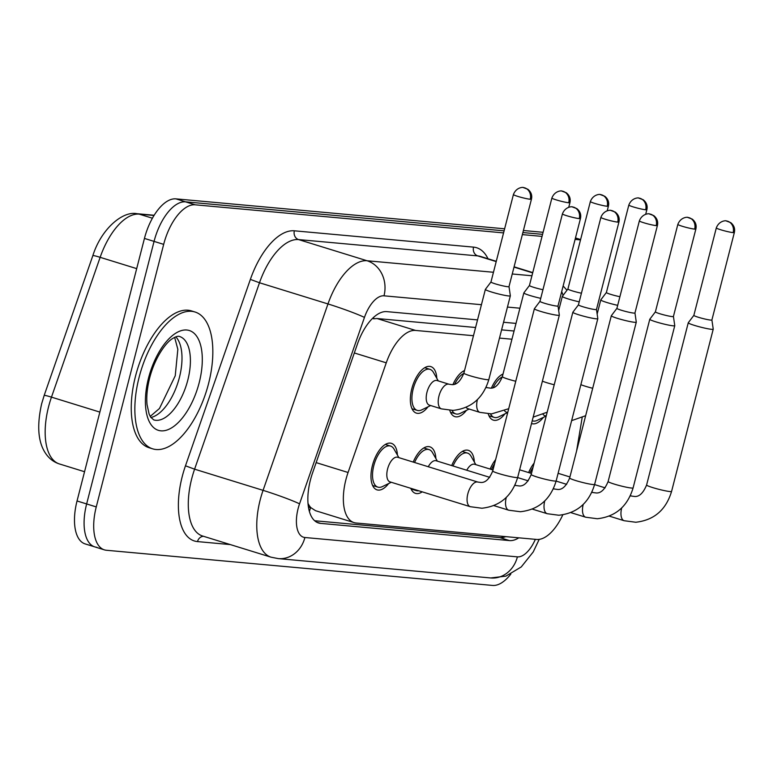 <?xml version="1.0" encoding="UTF-8"?>
<svg xmlns="http://www.w3.org/2000/svg" width="773" height="773" viewBox="0 0 773 773"><rect width="100%" height="100%" fill="white"/><g stroke="black" fill="none" stroke-linecap="round" stroke-linejoin="round"><path stroke-width="1.16" d="M452.939 384.558A24.349 11.653 -72.8 0 1 464.544 370.518M491.415 388.065A24.349 11.653 -72.8 0 1 503.01 374.026M428 406.84A24.349 11.653 -72.8 0 1 416.415 413.12A24.349 11.653 -72.8 0 1 411.796 388.79A24.349 11.653 -72.8 0 1 430.803 366.595A24.349 11.653 -72.8 0 1 436.813 378.326M413.217 462.07A24.349 11.653 -72.8 0 1 429.885 446.842A24.349 11.653 -72.8 0 1 435.895 458.573M451.693 465.578A24.349 11.653 -72.8 0 1 468.351 450.34A24.349 11.653 -72.8 0 1 474.371 462.07M490.159 469.085A24.349 11.653 -72.8 0 1 495.628 459.635M528.635 472.583A24.349 11.653 -72.8 0 1 534.104 463.143M388.606 483.579A24.349 11.653 -72.8 0 1 377.021 489.86A24.349 11.653 -72.8 0 1 372.412 465.52A24.349 11.653 -72.8 0 1 391.409 443.335A24.349 11.653 -72.8 0 1 397.428 455.065M473.472 335.714L415.565 330.438A42.969 20.571 107.2 0 0 386.258 362.827L348.072 472.487A42.969 20.571 107.2 0 0 345.908 479.656A42.969 20.571 107.2 0 0 354.053 522.606A42.969 20.571 107.2 0 0 356.102 523.012L536.626 539.448A42.969 20.571 107.2 0 0 562.792 514.866M308.369 506.605A14.32 6.86 107.2 0 0 310.524 507.639L310.881 507.677A42.969 20.571 -72.8 0 1 308.012 503.378M475.588 327.501L377.04 318.534L373.485 318.795A42.969 37.529 95.2 0 0 373.794 317.191M514.055 331.008L501.59 329.868M310.881 507.677L315.539 510.692L354.053 522.606M511.948 339.221L499.484 338.081M576.581 451.036L582.166 417.565M466.467 410.337A24.349 11.653 -72.8 0 1 454.882 416.628A24.349 11.653 -72.8 0 1 449.77 410.366M504.943 413.845A24.349 11.653 -72.8 0 1 493.358 420.135A24.349 11.653 -72.8 0 1 488.246 413.874M543.409 417.352A24.349 11.653 -72.8 0 1 531.824 423.633A24.349 11.653 -72.8 0 1 531.515 423.527M422.213 491.841A24.349 11.653 -72.8 0 1 415.497 493.367A24.349 11.653 -72.8 0 1 410.801 488.314M510.827 574.088A42.969 20.571 -72.8 0 1 492.556 585.432L106.452 550.27A42.969 20.571 -72.8 0 1 104.394 549.864A42.969 20.571 -72.8 0 1 96.258 506.914L163.673 244.365A42.969 20.571 -72.8 0 1 195.144 204.806L185.539 201.84L504.102 230.847L185.539 201.84A42.969 20.571 -72.8 0 0 154.059 241.389A42.969 20.571 -72.8 0 1 185.539 201.84L175.925 198.864L504.624 228.798M522.886 232.557L542.569 234.354L522.886 232.557M96.258 506.914L86.644 503.938L154.059 241.389L86.644 503.938A42.969 20.571 -72.8 0 0 94.789 546.888A42.969 20.571 -72.8 0 1 86.644 503.938L77.039 500.972L144.445 238.422A42.969 20.571 -72.8 0 1 175.925 198.864M96.838 547.294A42.969 20.571 -72.8 0 1 94.789 546.888L85.175 543.921A42.969 20.571 -72.8 0 1 77.039 500.972M523.408 230.509L543.1 232.306M477.54 319.896L386.761 311.625A42.969 20.571 107.2 0 0 357.445 344.014L312.582 472.863A42.969 20.571 107.2 0 0 310.417 480.033A42.969 20.571 107.2 0 0 318.553 522.983A42.969 20.571 107.2 0 0 320.611 523.379L509.484 540.588A42.969 20.571 107.2 0 0 518.799 537.824M195.144 204.806L503.571 232.895M522.355 234.606L542.047 236.403M575.093 239.408L580.513 239.901M516.006 323.404L503.552 322.264M505.764 536.636A42.969 20.571 -72.8 0 1 499.88 537.612L314.669 520.741M470.274 506.702L390.017 481.888A12.89 6.174 -72.8 0 1 387.582 468.998A12.89 6.174 -72.8 0 1 397.631 457.258L477.888 482.072A12.89 6.174 -72.8 0 0 476.873 481.937A12.89 6.174 -72.8 0 0 467.829 493.821A12.89 6.174 -72.8 0 0 470.274 506.702L481.908 508.238C500.189 506.16 512.113 495.88 517.688 477.385L559.343 315.162A12.89 1.14 14.4 0 0 559.343 315.113L558.009 305.963A9.315 0.821 14.4 0 0 558.009 305.944A9.315 0.821 14.4 0 1 556.792 306.079A9.315 0.821 14.4 0 1 544.472 303.248A9.315 0.821 14.4 0 1 539.969 301.344A9.315 0.821 14.4 0 0 539.969 301.344L534.394 308.707A12.89 1.14 14.4 0 0 534.375 308.746A12.89 1.14 14.4 0 0 540.607 311.384A12.89 1.14 14.4 0 0 557.671 315.297A12.89 1.14 14.4 0 0 559.343 315.162M391.283 482.275L382.442 486.575A21.48 10.281 -72.8 0 1 377.871 487.125A21.48 10.281 -72.8 0 1 373.803 465.646A21.48 10.281 -72.8 0 1 390.568 446.069A21.48 10.281 -72.8 0 1 394.027 449.113L398.897 457.645M441.422 408.869L429.411 405.149A12.89 6.174 -72.8 0 1 426.967 392.269A12.89 6.174 -72.8 0 1 437.025 380.519L449.036 384.229A12.89 6.174 -72.8 0 0 448.021 384.104A12.89 6.174 -72.8 0 0 438.977 395.979A12.89 6.174 -72.8 0 0 441.422 408.869L453.055 410.395C471.337 408.328 483.26 398.037 488.836 379.553L510.344 295.808A12.89 1.14 14.4 0 0 510.344 295.769L509.001 286.609A9.315 0.821 14.4 0 1 509.001 286.628A9.315 0.821 14.4 0 1 507.793 286.725A9.315 0.821 14.4 0 1 495.474 283.904A9.315 0.821 14.4 0 1 490.961 282L485.386 289.363A12.89 1.14 14.4 0 0 485.367 289.402A12.89 1.14 14.4 0 0 491.609 292.039A12.89 1.14 14.4 0 0 510.344 295.808M430.667 405.535L421.826 409.835A21.48 10.281 -72.8 0 1 417.256 410.386A21.48 10.281 -72.8 0 1 413.188 388.916A21.48 10.281 -72.8 0 1 429.952 369.339A21.48 10.281 -72.8 0 1 433.411 372.373L438.281 380.905M490.981 281.971A9.315 0.821 14.4 0 0 490.961 282L513.427 194.525A9.315 0.821 14.4 0 0 520.007 197.047A9.315 0.821 14.4 0 0 530.249 199.26A9.315 0.821 14.4 0 0 531.457 199.154L509.001 286.628M418.773 490.778A21.48 10.281 -72.8 0 1 416.338 490.623A21.48 10.281 -72.8 0 1 414.251 489.377M578.455 304.823A9.315 0.821 14.4 0 0 578.446 304.852L572.861 312.215A12.89 1.14 14.4 0 0 572.841 312.253A12.89 1.14 14.4 0 0 579.083 314.891A12.89 1.14 14.4 0 0 596.147 318.805A12.89 1.14 14.4 0 0 597.819 318.66A12.89 1.14 14.4 0 0 597.819 318.621L596.476 309.471A9.315 0.821 14.4 0 0 596.476 309.451M617.724 222.112A9.315 0.821 14.4 0 1 607.481 219.899A9.315 0.821 14.4 0 1 600.901 217.377L578.446 304.852A9.315 0.821 14.4 0 0 582.948 306.755A9.315 0.821 14.4 0 0 595.268 309.587A9.315 0.821 14.4 0 0 596.476 309.48L618.931 222.015C619.811 218.121 618.603 214.817 615.318 212.111L610.757 210.43A9.315 8.136 -84.8 0 1 612.226 210.72A9.315 8.136 95.2 0 1 617.724 222.112A9.315 0.821 14.4 0 0 618.931 222.015M428.281 466.728A12.89 6.174 -72.8 0 1 436.107 460.756L489.715 477.337M414.56 462.486A21.48 10.281 -72.8 0 1 429.034 449.577A21.48 10.281 -72.8 0 1 432.494 452.611L437.363 461.152M616.912 308.34L611.337 315.713A12.89 1.14 14.4 0 0 611.317 315.761A12.89 1.14 14.4 0 0 617.55 318.389A12.89 1.14 14.4 0 0 634.614 322.302A12.89 1.14 14.4 0 0 636.285 322.167A12.89 1.14 14.4 0 0 636.285 322.128L594.63 484.391C589.055 502.885 577.131 513.166 558.85 515.243L547.216 513.707A12.89 6.174 -72.8 0 1 544.743 500.962M616.931 308.33A9.315 0.821 14.4 0 0 616.912 308.359A9.315 0.821 14.4 0 0 621.415 310.263A9.315 0.821 14.4 0 0 633.744 313.084A9.315 0.821 14.4 0 0 634.952 312.988A9.315 0.821 14.4 0 0 634.952 312.959L636.285 322.128M466.757 470.235A12.89 6.174 -72.8 0 1 474.583 464.264L492.981 469.955M453.026 465.993A21.48 10.281 -72.8 0 1 467.51 453.084A21.48 10.281 -72.8 0 1 470.97 456.118L475.839 464.65M655.398 311.828A9.315 0.821 14.4 0 0 655.388 311.857L649.803 319.22A12.89 1.14 14.4 0 0 649.784 319.259A12.89 1.14 14.4 0 0 656.026 321.897A12.89 1.14 14.4 0 0 673.09 325.81A12.89 1.14 14.4 0 0 674.761 325.675A12.89 1.14 14.4 0 0 674.761 325.626L673.428 316.476A9.315 0.821 14.4 0 0 673.418 316.457M694.666 229.117A9.315 0.821 14.4 0 1 684.424 226.904A9.315 0.821 14.4 0 1 677.844 224.392L655.388 311.857A9.315 0.821 14.4 0 0 659.891 313.761A9.315 0.821 14.4 0 0 672.21 316.592A9.315 0.821 14.4 0 0 673.418 316.486L695.874 229.021C696.753 225.127 695.545 221.832 692.26 219.117L687.709 217.435A9.315 8.136 -84.8 0 1 689.168 217.725A9.315 8.136 95.2 0 1 694.666 229.117A9.315 0.821 14.4 0 0 695.874 229.021M491.502 469.491A21.48 10.281 -72.8 0 1 494.556 463.81M716.32 227.89C719.402 219.822 727.248 220.653 726.176 220.933A9.315 8.136 -84.8 0 1 727.635 221.223A9.315 8.136 95.2 0 1 733.142 232.625A9.315 0.821 14.4 0 1 722.9 230.412A9.315 0.821 14.4 0 1 716.32 227.89L693.854 315.365A9.315 0.821 14.4 0 1 693.874 315.336L688.279 322.728A12.89 1.14 14.4 0 0 688.26 322.766A12.89 1.14 14.4 0 0 694.492 325.404A12.89 1.14 14.4 0 0 711.556 329.317A12.89 1.14 14.4 0 0 713.228 329.172A12.89 1.14 14.4 0 0 713.237 329.134L671.582 491.406C665.997 509.9 654.074 520.181 635.793 522.248L624.159 520.722A12.89 6.174 -72.8 0 1 621.685 507.967M693.854 315.365A9.315 0.821 14.4 0 0 698.357 317.268A9.315 0.821 14.4 0 0 710.687 320.09A9.315 0.821 14.4 0 0 711.894 319.993A9.315 0.821 14.4 0 0 711.894 319.964L713.237 329.134M529.969 472.999A21.48 10.281 -72.8 0 1 533.032 467.317M508.711 408.704L491.522 413.903L479.898 412.367L467.878 408.656A12.89 6.174 -72.8 0 1 466.129 407.342M551.893 198.033C554.985 189.965 562.831 190.786 561.758 191.076A9.315 8.136 -84.8 0 1 563.217 191.366A9.315 8.136 95.2 0 1 568.725 202.758A9.315 0.821 14.4 0 1 558.473 200.545A9.315 0.821 14.4 0 1 551.893 198.033L529.437 285.498A9.315 0.821 14.4 0 0 529.437 285.498L523.862 292.861A12.89 1.14 14.4 0 0 523.843 292.899A12.89 1.14 14.4 0 0 530.075 295.537A12.89 1.14 14.4 0 0 540.742 298.339M469.143 409.043L460.302 413.342A21.48 10.281 -72.8 0 1 455.732 413.893A21.48 10.281 -72.8 0 1 452.031 410.424M529.437 285.498A9.315 0.821 14.4 0 0 533.94 287.401A9.315 0.821 14.4 0 0 542.955 289.701M454.679 384.152A21.48 10.281 -72.8 0 1 463.79 373.417M507.716 412.579L506.354 412.154A12.89 6.174 -72.8 0 1 504.605 410.84M567.923 288.976A9.315 0.821 14.4 0 0 567.913 289.005L562.329 296.368A12.89 1.14 14.4 0 0 562.309 296.407A12.89 1.14 14.4 0 0 568.551 299.045A12.89 1.14 14.4 0 0 579.219 301.837M507.61 412.55L498.769 416.84A21.48 10.281 -72.8 0 1 494.198 417.391A21.48 10.281 -72.8 0 1 490.507 413.922M590.369 201.531C593.461 193.472 601.307 194.294 600.225 194.574A9.315 8.136 -84.8 0 1 601.694 194.864A9.315 8.136 95.2 0 1 607.192 206.265A9.315 0.821 14.4 0 1 596.949 204.053A9.315 0.821 14.4 0 1 590.369 201.531L567.913 289.005A9.315 0.821 14.4 0 0 572.416 290.909A9.315 0.821 14.4 0 0 581.431 293.209M493.155 387.66A21.48 10.281 -72.8 0 1 502.266 376.924M546.182 416.077L544.82 415.661A12.89 6.174 -72.8 0 1 543.071 414.347M606.38 292.494L600.805 299.866A12.89 1.14 14.4 0 0 600.785 299.905A12.89 1.14 14.4 0 0 607.018 302.543A12.89 1.14 14.4 0 0 617.685 305.345M546.086 416.048L537.245 420.348A21.48 10.281 -72.8 0 1 532.674 420.899A21.48 10.281 -72.8 0 1 532.239 420.744M606.399 292.484A9.315 0.821 14.4 0 0 606.38 292.513A9.315 0.821 14.4 0 0 610.883 294.416A9.315 0.821 14.4 0 0 619.907 296.706M208.565 383.582A71.618 34.283 -72.8 0 1 152.687 448.842A71.618 34.283 -72.8 0 1 139.121 377.263A71.618 34.283 -72.8 0 1 195.009 312.002A71.618 34.283 -72.8 0 1 208.565 383.582M152.687 448.842L149.083 447.722A71.618 34.283 -72.8 0 1 135.517 376.142A71.618 34.283 -72.8 0 1 191.404 310.891L195.009 312.002M316.147 462.612L348.072 472.487M310.524 507.639A42.969 37.529 95.2 0 1 309.384 511.407M502.498 536.336A42.969 37.529 95.2 0 1 501.783 537.612M354.334 352.961L386.258 362.827M377.04 318.534L415.565 330.438M154.011 215.483L139.227 214.14A57.289 27.422 107.2 0 0 100.142 257.322L51.472 397.138A57.289 27.422 107.2 0 0 48.583 406.695A57.289 27.422 107.2 0 0 59.434 463.955L84.547 471.723M59.434 463.955C53.434 462.041 48.622 458.205 44.989 452.447C37.974 441.315 36.862 425.082 41.655 403.767L44.167 395.447A14.32 0.918 -160.8 0 1 51.472 397.138L99.852 412.096M152.407 218.218L139.227 214.14A14.32 12.513 -84.8 0 0 136.976 213.696L154.146 215.261M136.695 268.627L100.142 257.322A14.32 0.918 -160.8 0 0 92.847 255.641C101.244 228.827 122.849 210.652 136.976 213.696M144.445 238.422L163.673 244.365M316.64 522.152L320.611 523.379M481.444 304.697L383.997 295.817A28.649 13.711 107.2 0 0 364.45 317.413L299.547 503.832A28.649 13.711 107.2 0 0 298.107 508.605A28.649 13.711 107.2 0 0 304.9 537.506L517.398 556.86A28.649 13.711 107.2 0 0 535.351 539.332M271.033 557.178A57.289 27.422 -72.8 0 1 260.182 499.909A57.289 27.422 -72.8 0 1 263.071 490.353L194.593 469.172A57.289 27.422 107.2 0 0 191.704 478.738A57.289 27.422 107.2 0 0 202.555 535.998L271.033 557.178L278.27 558.608A28.649 25.026 -84.8 0 0 304.9 537.506M230.286 544.579L197.511 541.593A7.16 6.252 95.2 0 1 203.512 536.298M197.511 541.593A64.449 30.852 -72.8 0 1 182.225 476.564A64.449 30.852 -72.8 0 1 185.472 465.81L250.375 279.391A64.449 30.852 -72.8 0 1 294.349 230.808L473.54 247.128A64.449 30.852 -72.8 0 1 488.005 258.752M580.552 239.756L575.412 238.161M299.547 503.832A28.649 1.846 -160.8 0 0 263.071 490.353L327.974 303.944L259.496 282.763L194.593 469.172L185.472 465.81M364.45 317.413A28.649 1.846 -160.8 0 0 327.974 303.944A57.289 27.422 -72.8 0 1 367.059 260.752L298.581 239.582A57.289 27.422 107.2 0 0 259.496 282.763L250.375 279.391M532.674 272.879L514.016 267.1M496.208 261.593L477.772 255.902L298.581 239.582A7.16 6.252 95.2 0 1 294.349 230.808M496.276 261.313L480.506 256.433A57.289 27.422 107.2 0 0 477.772 255.902A7.16 6.252 95.2 0 1 473.54 247.128M383.997 295.817A28.649 25.026 -84.8 0 0 367.059 260.752L493.464 272.27M512.248 273.98L531.94 275.768M519.91 308.205L507.446 307.065M563.044 295.421A28.649 25.026 -84.8 0 0 561.7 291.595M539.187 539.38L533.235 551.932L521.244 566.947L505.88 576.136L490.768 577.962A28.649 25.026 -84.8 0 0 517.398 556.86M499.88 537.612L509.484 540.588M579.257 218.604A9.315 8.136 95.2 0 0 573.75 207.212A9.315 8.136 -84.8 0 0 572.291 206.922C573.363 206.633 565.517 205.811 562.425 213.879A9.315 0.821 14.4 0 0 569.005 216.392A9.315 0.821 14.4 0 0 579.257 218.604A9.315 0.821 14.4 0 0 580.465 218.508L558 305.982M477.888 482.072L480.912 482.468C485.492 482.758 489.425 478.922 492.72 470.979A12.89 1.14 14.4 0 0 501.832 474.458A12.89 1.14 14.4 0 0 516.016 477.53A12.89 1.14 14.4 0 0 516.393 477.559A12.89 1.14 14.4 0 0 517.688 477.385M530.249 199.26A9.315 8.136 95.2 0 0 524.751 187.858A9.315 8.136 -84.8 0 0 523.282 187.568C524.365 187.279 516.509 186.457 513.427 194.525M449.036 384.229L452.06 384.635C456.64 384.915 460.573 381.079 463.868 373.137A12.89 1.14 14.4 0 0 470.1 375.775A12.89 1.14 14.4 0 0 487.541 379.717A12.89 1.14 14.4 0 0 488.836 379.553M514.741 485.512A12.89 6.174 -72.8 0 1 515.349 485.444A12.89 6.174 -72.8 0 1 516.364 485.579L519.388 485.975C523.959 486.256 527.901 482.429 531.196 474.477A12.89 1.14 14.4 0 0 540.308 477.965A12.89 1.14 14.4 0 0 554.492 481.028A12.89 1.14 14.4 0 0 554.859 481.057A12.89 1.14 14.4 0 0 556.164 480.893L597.819 318.66M556.164 480.893C550.589 499.387 538.655 509.668 520.374 511.736L508.74 510.209A12.89 6.174 -72.8 0 1 506.267 497.454M656.2 225.619A9.315 8.136 95.2 0 0 650.692 214.218A9.315 8.136 -84.8 0 0 649.233 213.928C650.306 213.638 642.46 212.817 639.368 220.885A9.315 0.821 14.4 0 0 645.957 223.397A9.315 0.821 14.4 0 0 656.2 225.619A9.315 0.821 14.4 0 0 657.408 225.513L634.952 312.988M553.217 489.019A12.89 6.174 -72.8 0 1 553.816 488.951A12.89 6.174 -72.8 0 1 554.83 489.077L557.855 489.483C562.435 489.763 566.367 485.927 569.662 477.985A12.89 1.14 14.4 0 0 578.774 481.463A12.89 1.14 14.4 0 0 592.959 484.536A12.89 1.14 14.4 0 0 593.335 484.565A12.89 1.14 14.4 0 0 594.63 484.391M591.693 492.527A12.89 6.174 -72.8 0 1 592.292 492.449A12.89 6.174 -72.8 0 1 593.306 492.585L596.331 492.981C600.901 493.261 604.844 489.435 608.138 481.482A12.89 1.14 14.4 0 0 617.25 484.971A12.89 1.14 14.4 0 0 631.435 488.034A12.89 1.14 14.4 0 0 631.802 488.063A12.89 1.14 14.4 0 0 633.106 487.898L674.761 325.675M633.106 487.898C627.531 506.392 615.598 516.673 597.316 518.741L585.692 517.214A12.89 6.174 -72.8 0 1 583.209 504.469M630.159 496.024A12.89 6.174 -72.8 0 1 630.758 495.957A12.89 6.174 -72.8 0 1 631.773 496.092L634.797 496.488C639.377 496.768 643.31 492.932 646.605 484.99A12.89 1.14 14.4 0 0 655.717 488.478A12.89 1.14 14.4 0 0 669.901 491.541A12.89 1.14 14.4 0 0 670.278 491.57A12.89 1.14 14.4 0 0 671.582 491.406M733.142 232.625A9.315 0.821 14.4 0 0 734.35 232.528L711.894 319.993M485.888 387.679A12.89 6.174 -72.8 0 1 486.497 387.602A12.89 6.174 -72.8 0 1 487.512 387.737L490.536 388.133C495.106 388.423 499.049 384.587 502.344 376.644A12.89 1.14 14.4 0 0 508.576 379.282A12.89 1.14 14.4 0 0 515.755 381.263M479.898 412.367A12.89 6.174 -72.8 0 1 477.414 399.622M568.725 202.758A9.315 0.821 14.4 0 0 569.933 202.661L568.744 207.28M542.404 381.157A12.89 1.14 14.4 0 0 547.052 382.78A12.89 1.14 14.4 0 0 554.222 384.761M607.192 206.265A9.315 0.821 14.4 0 0 608.399 206.169L607.22 210.787M645.668 209.773A9.315 8.136 95.2 0 0 640.16 198.371A9.315 8.136 -84.8 0 0 638.701 198.081C639.773 197.791 631.928 196.97 628.836 205.038A9.315 0.821 14.4 0 0 635.425 207.551A9.315 0.821 14.4 0 0 645.668 209.773A9.315 0.821 14.4 0 0 646.875 209.667L645.687 214.295M580.871 384.654A12.89 1.14 14.4 0 0 585.519 386.287A12.89 1.14 14.4 0 0 592.698 388.268M187.8 380.123A43.655 20.9 -72.8 0 1 153.74 419.903L150.658 417.149L149.15 414.164L147.044 404.646C146.29 396.839 147.16 387.969 149.633 378.026C155.18 356.508 166.649 341.811 172.514 338.622C175.751 336.593 178.09 335.878 179.539 336.487A43.655 20.9 -72.8 0 1 187.8 380.123M199.183 382.732A52.255 25.016 -72.8 0 1 160.9 430.832A52.255 25.016 -72.8 0 1 148.513 378.113A52.255 25.016 -72.8 0 1 186.786 330.013A52.255 25.016 -72.8 0 1 199.183 382.732M175.819 336.864A43.655 20.9 -72.8 0 1 179.394 377.524A43.655 20.9 -72.8 0 1 150.89 417.488M44.167 395.447L92.847 255.641M104.394 549.864L94.789 546.888M580.61 239.543L575.47 237.949M532.752 272.589L514.084 266.82M566.967 290.242L563.14 285.971M278.27 558.608L490.768 577.962M377.871 487.125L372.625 485.502M390.568 446.069L385.321 444.456M492.72 470.979L534.375 308.746M562.425 213.879L539.969 301.344M580.465 218.508C581.335 214.614 580.127 211.319 576.842 208.604L572.291 206.922M463.868 373.137L485.367 289.402M417.256 410.386L412.019 408.762M429.952 369.339L424.715 367.716M531.457 199.154C532.326 195.269 531.128 191.965 527.843 189.259L523.282 187.568M600.901 217.377C603.993 209.319 611.839 210.14 610.757 210.43M493.928 505.629L508.74 510.209M416.338 490.623L411.101 489.009M514.924 485.135L516.364 485.579M429.034 449.577L423.797 447.954M531.196 474.477L572.841 312.253M532.394 509.127L547.216 513.707M517.639 477.579L528.181 480.835M553.4 488.633L554.83 489.077M467.51 453.084L462.264 451.461M569.662 477.985L611.317 315.761M639.368 220.885L616.912 308.359M657.408 225.513C658.277 221.629 657.069 218.324 653.784 215.619L649.233 213.928M677.844 224.392C680.936 216.324 688.782 217.145 687.709 217.435M570.87 512.634L585.692 517.214M519.64 469.8L531.457 473.453M556.116 481.086L566.657 484.342M591.867 492.14L593.306 492.585M608.138 481.482L649.784 319.259M609.337 516.132L624.159 520.722M558.106 473.308L569.923 476.96M594.582 484.584L605.133 487.85M630.343 495.648L631.773 496.092M646.605 484.99L688.26 322.766M734.35 232.528C735.22 228.634 734.012 225.329 730.727 222.624L726.176 220.933M502.344 376.644L523.843 292.899M455.732 413.893L450.485 412.27M486.072 387.292L487.512 387.737M464.273 371.552L463.182 371.224M569.933 202.661C570.803 198.767 569.595 195.472 566.309 192.757L561.758 191.076M558.676 310.553L562.309 296.407M494.198 417.391L488.961 415.777M547.178 412.202L533.157 417.14M502.75 375.06L501.658 374.721M608.399 206.169C609.279 202.275 608.071 198.97 604.786 196.265L600.225 194.574M597.152 314.06L600.785 299.905M585.654 415.71L571.634 420.638M628.836 205.038L606.38 292.513M646.875 209.667C647.745 205.782 646.537 202.478 643.252 199.772L638.701 198.081M150.213 416.415L159.47 408.482L175.239 375.765L177.838 349.319L174.65 337.376"/></g></svg>
